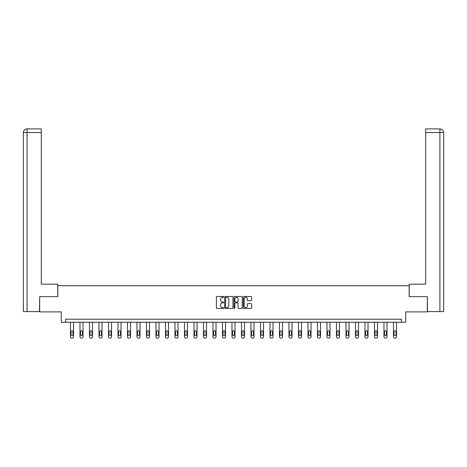 <?xml version="1.0" encoding="UTF-8"?>
<svg xmlns="http://www.w3.org/2000/svg" width="467" height="467" viewBox="0 0 467 467"><rect width="100%" height="100%" fill="white"/><g stroke="black" fill="none" stroke-linecap="round" stroke-linejoin="round"><path stroke-width="0.7" d="M223.757 296.901A0.42 0.42 0 0 0 223.337 296.481L216.986 296.481A0.595 0.595 0 0 0 216.39 297.076L216.39 307.835A0.595 0.595 0 0 0 216.986 308.436L223.337 308.436A0.42 0.42 0 0 0 223.757 308.016A0.42 0.42 0 0 0 223.337 307.601L222.514 307.601A1.915 1.915 0 0 1 220.605 305.687L220.605 304.788A1.915 1.915 0 0 1 222.514 302.879L223.337 302.879A0.42 0.42 0 0 0 223.757 302.458A0.42 0.42 0 0 0 223.337 302.038L222.514 302.038A1.915 1.915 0 0 1 220.605 300.129L220.605 299.23A1.915 1.915 0 0 1 222.514 297.316L223.337 297.316A0.42 0.42 0 0 0 223.757 296.901M250.966 300.695A0.595 0.595 0 0 0 251.567 300.094L251.567 297.076A0.595 0.595 0 0 0 250.966 296.481L243.914 296.481A0.595 0.595 0 0 0 243.319 297.076L243.319 307.835A0.595 0.595 0 0 0 243.914 308.436L250.966 308.436A0.595 0.595 0 0 0 251.567 307.835L251.567 304.192A0.595 0.595 0 0 0 250.966 303.591L247.948 303.591A0.595 0.595 0 0 0 247.352 304.192L247.352 306.002A1.599 1.599 0 0 1 245.753 307.601A1.599 1.599 0 0 1 244.153 306.002L244.153 298.915A1.599 1.599 0 0 1 245.753 297.316A1.599 1.599 0 0 1 247.352 298.915L247.352 300.094A0.595 0.595 0 0 0 247.948 300.695L250.966 300.695M401.451 322.248L405.712 322.248L405.712 311.898L427.328 311.898L427.328 296.673L409.185 296.673L409.185 285.711L57.815 285.711L57.815 296.673L39.672 296.673L39.672 311.898L61.288 311.898L61.288 322.248L401.451 322.248L401.451 319.206L65.549 319.206L65.549 322.248M232.975 297.076A0.595 0.595 0 0 0 232.379 296.481L225.327 296.481A0.595 0.595 0 0 0 224.726 297.076L224.726 307.835A0.595 0.595 0 0 0 225.327 308.436L232.379 308.436A0.595 0.595 0 0 0 232.975 307.835L232.975 297.076M234.621 296.481L241.672 296.481A0.595 0.595 0 0 1 242.274 297.076L242.274 307.835A0.595 0.595 0 0 1 241.672 308.436L238.655 308.436A0.595 0.595 0 0 1 238.059 307.835L238.059 303.474A0.595 0.595 0 0 0 237.458 302.879L235.456 302.879A0.595 0.595 0 0 0 234.86 303.474L234.86 308.016A0.42 0.42 0 0 1 234.44 308.436A0.42 0.42 0 0 1 234.025 308.016L234.025 297.076A0.595 0.595 0 0 1 234.621 296.481M225.981 297.316A0.42 0.42 0 0 0 225.567 297.736L225.567 307.181A0.42 0.42 0 0 0 225.981 307.601L226.851 307.601A1.915 1.915 0 0 0 228.766 305.687L228.766 299.23A1.915 1.915 0 0 0 226.851 297.316L225.981 297.316M238.059 298.944A1.599 1.599 0 0 0 236.46 297.345A1.599 1.599 0 0 0 234.86 298.944L234.86 301.443A0.595 0.595 0 0 0 235.456 302.038L237.458 302.038A0.595 0.595 0 0 0 238.059 301.443L238.059 298.944M73.529 322.248L73.529 336.876A1.22 1.22 0 0 1 72.309 338.096L71.702 338.096A1.22 1.22 0 0 1 70.482 336.876L70.482 322.248M72.98 334.681L72.98 331.763A0.975 0.975 0 0 0 72.006 330.788A0.975 0.975 0 0 0 71.031 331.763L71.031 334.681A0.975 0.975 0 0 0 72.006 335.656A0.975 0.975 0 0 0 72.98 334.681M57.756 296.673L57.756 284.187L41.312 284.187L41.312 132.558L27.098 132.558L27.098 311.594L39.485 311.594L39.672 296.673M27.098 311.594L23.35 311.594L23.35 132.558C23.566 130.34 24.786 129.125 26.998 128.904L41.312 128.904L41.312 132.558M27.915 128.904L41.312 128.904M23.35 132.558L27.098 132.558L27.01 128.904C24.78 129.125 23.566 130.346 23.35 132.558L23.35 275.057M409.244 296.673L409.244 284.187L425.688 284.187L425.688 128.904L439.99 128.904L425.688 128.904M443.65 311.594L443.65 275.057L443.65 311.594L427.515 311.594L427.328 296.673M439.085 128.904L439.902 128.904L439.902 132.558L425.688 132.558M439.902 311.594L439.902 132.558L443.65 132.558L443.65 275.057L443.65 132.558C443.434 130.34 442.214 129.125 440.002 128.904M83.027 322.248L83.027 336.876A1.22 1.22 0 0 1 81.807 338.096L81.2 338.096A1.22 1.22 0 0 1 79.985 336.876L79.985 322.248M82.478 334.681L82.478 331.763A0.975 0.975 0 0 0 81.503 330.788A0.975 0.975 0 0 0 80.528 331.763L80.528 334.681A0.975 0.975 0 0 0 81.503 335.656A0.975 0.975 0 0 0 82.478 334.681M92.524 322.248L92.524 336.876A1.22 1.22 0 0 1 91.31 338.096L90.703 338.096A1.22 1.22 0 0 1 89.483 336.876L89.483 322.248M91.981 334.681L91.981 331.763A0.975 0.975 0 0 0 91.007 330.788A0.975 0.975 0 0 0 90.032 331.763L90.032 334.681A0.975 0.975 0 0 0 91.007 335.656A0.975 0.975 0 0 0 91.981 334.681M102.028 322.248L102.028 336.876A1.22 1.22 0 0 1 100.808 338.096L100.201 338.096A1.22 1.22 0 0 1 98.981 336.876L98.981 322.248M101.479 334.681L101.479 331.763A0.975 0.975 0 0 0 100.504 330.788A0.975 0.975 0 0 0 99.529 331.763L99.529 334.681A0.975 0.975 0 0 0 100.504 335.656A0.975 0.975 0 0 0 101.479 334.681M111.525 322.248L111.525 336.876A1.22 1.22 0 0 1 110.311 338.096L109.698 338.096A1.22 1.22 0 0 1 108.484 336.876L108.484 322.248M110.977 334.681L110.977 331.763A0.975 0.975 0 0 0 110.002 330.788A0.975 0.975 0 0 0 109.027 331.763L109.027 334.681A0.975 0.975 0 0 0 110.002 335.656A0.975 0.975 0 0 0 110.977 334.681M121.029 322.248L121.029 336.876A1.22 1.22 0 0 1 119.809 338.096L119.202 338.096A1.22 1.22 0 0 1 117.982 336.876L117.982 322.248M120.48 334.681L120.48 331.763A0.975 0.975 0 0 0 119.505 330.788A0.975 0.975 0 0 0 118.53 331.763L118.53 334.681A0.975 0.975 0 0 0 119.505 335.656A0.975 0.975 0 0 0 120.48 334.681M130.526 322.248L130.526 336.876A1.22 1.22 0 0 1 129.306 338.096L128.699 338.096A1.22 1.22 0 0 1 127.479 336.876L127.479 322.248M129.978 334.681L129.978 331.763A0.975 0.975 0 0 0 129.003 330.788A0.975 0.975 0 0 0 128.028 331.763L128.028 334.681A0.975 0.975 0 0 0 129.003 335.656A0.975 0.975 0 0 0 129.978 334.681M140.024 322.248L140.024 336.876A1.22 1.22 0 0 1 138.81 338.096L138.197 338.096A1.22 1.22 0 0 1 136.983 336.876L136.983 322.248M139.475 334.681L139.475 331.763A0.975 0.975 0 0 0 138.501 330.788A0.975 0.975 0 0 0 137.531 331.763L137.531 334.681A0.975 0.975 0 0 0 138.501 335.656A0.975 0.975 0 0 0 139.475 334.681M149.528 322.248L149.528 336.876A1.22 1.22 0 0 1 148.308 338.096L147.7 338.096A1.22 1.22 0 0 1 146.48 336.876L146.48 322.248M148.979 334.681L148.979 331.763A0.975 0.975 0 0 0 148.004 330.788A0.975 0.975 0 0 0 147.029 331.763L147.029 334.681A0.975 0.975 0 0 0 148.004 335.656A0.975 0.975 0 0 0 148.979 334.681M159.025 322.248L159.025 336.876A1.22 1.22 0 0 1 157.805 338.096L157.198 338.096A1.22 1.22 0 0 1 155.978 336.876L155.978 322.248M158.476 334.681L158.476 331.763A0.975 0.975 0 0 0 157.502 330.788A0.975 0.975 0 0 0 156.527 331.763L156.527 334.681A0.975 0.975 0 0 0 157.502 335.656A0.975 0.975 0 0 0 158.476 334.681M168.523 322.248L168.523 336.876A1.22 1.22 0 0 1 167.309 338.096L166.696 338.096A1.22 1.22 0 0 1 165.481 336.876L165.481 322.248M167.974 334.681L167.974 331.763A0.975 0.975 0 0 0 167.005 330.788A0.975 0.975 0 0 0 166.03 331.763L166.03 334.681A0.975 0.975 0 0 0 167.005 335.656A0.975 0.975 0 0 0 167.974 334.681M178.026 322.248L178.026 336.876A1.22 1.22 0 0 1 176.806 338.096L176.199 338.096A1.22 1.22 0 0 1 174.979 336.876L174.979 322.248M177.478 334.681L177.478 331.763A0.975 0.975 0 0 0 176.503 330.788A0.975 0.975 0 0 0 175.528 331.763L175.528 334.681A0.975 0.975 0 0 0 176.503 335.656A0.975 0.975 0 0 0 177.478 334.681M187.524 322.248L187.524 336.876A1.22 1.22 0 0 1 186.304 338.096L185.697 338.096A1.22 1.22 0 0 1 184.477 336.876L184.477 322.248M186.975 334.681L186.975 331.763A0.975 0.975 0 0 0 186 330.788A0.975 0.975 0 0 0 185.025 331.763L185.025 334.681A0.975 0.975 0 0 0 186 335.656A0.975 0.975 0 0 0 186.975 334.681M197.021 322.248L197.021 336.876A1.22 1.22 0 0 1 195.807 338.096L195.194 338.096A1.22 1.22 0 0 1 193.98 336.876L193.98 322.248M196.473 334.681L196.473 331.763A0.975 0.975 0 0 0 195.504 330.788A0.975 0.975 0 0 0 194.529 331.763L194.529 334.681A0.975 0.975 0 0 0 195.504 335.656A0.975 0.975 0 0 0 196.473 334.681M206.525 322.248L206.525 336.876A1.22 1.22 0 0 1 205.305 338.096L204.698 338.096A1.22 1.22 0 0 1 203.478 336.876L203.478 322.248M205.976 334.681L205.976 331.763A0.975 0.975 0 0 0 205.001 330.788A0.975 0.975 0 0 0 204.026 331.763L204.026 334.681A0.975 0.975 0 0 0 205.001 335.656A0.975 0.975 0 0 0 205.976 334.681M216.023 322.248L216.023 336.876A1.22 1.22 0 0 1 214.802 338.096L214.195 338.096A1.22 1.22 0 0 1 212.975 336.876L212.975 322.248M215.474 334.681L215.474 331.763A0.975 0.975 0 0 0 214.499 330.788A0.975 0.975 0 0 0 213.524 331.763L213.524 334.681A0.975 0.975 0 0 0 214.499 335.656A0.975 0.975 0 0 0 215.474 334.681M225.52 322.248L225.52 336.876A1.22 1.22 0 0 1 224.306 338.096L223.693 338.096A1.22 1.22 0 0 1 222.479 336.876L222.479 322.248M224.977 334.681L224.977 331.763A0.975 0.975 0 0 0 224.002 330.788A0.975 0.975 0 0 0 223.028 331.763L223.028 334.681A0.975 0.975 0 0 0 224.002 335.656A0.975 0.975 0 0 0 224.977 334.681M235.024 322.248L235.024 336.876A1.22 1.22 0 0 1 233.804 338.096L233.196 338.096A1.22 1.22 0 0 1 231.976 336.876L231.976 322.248M234.475 334.681L234.475 331.763A0.975 0.975 0 0 0 233.5 330.788A0.975 0.975 0 0 0 232.525 331.763L232.525 334.681A0.975 0.975 0 0 0 233.5 335.656A0.975 0.975 0 0 0 234.475 334.681M244.521 322.248L244.521 336.876A1.22 1.22 0 0 1 243.307 338.096L242.694 338.096A1.22 1.22 0 0 1 241.48 336.876L241.48 322.248M243.972 334.681L243.972 331.763A0.975 0.975 0 0 0 242.998 330.788A0.975 0.975 0 0 0 242.023 331.763L242.023 334.681A0.975 0.975 0 0 0 242.998 335.656A0.975 0.975 0 0 0 243.972 334.681M254.025 322.248L254.025 336.876A1.22 1.22 0 0 1 252.805 338.096L252.198 338.096A1.22 1.22 0 0 1 250.977 336.876L250.977 322.248M253.476 334.681L253.476 331.763A0.975 0.975 0 0 0 252.501 330.788A0.975 0.975 0 0 0 251.526 331.763L251.526 334.681A0.975 0.975 0 0 0 252.501 335.656A0.975 0.975 0 0 0 253.476 334.681M263.522 322.248L263.522 336.876A1.22 1.22 0 0 1 262.302 338.096L261.695 338.096A1.22 1.22 0 0 1 260.475 336.876L260.475 322.248M262.974 334.681L262.974 331.763A0.975 0.975 0 0 0 261.999 330.788A0.975 0.975 0 0 0 261.024 331.763L261.024 334.681A0.975 0.975 0 0 0 261.999 335.656A0.975 0.975 0 0 0 262.974 334.681M273.02 322.248L273.02 336.876A1.22 1.22 0 0 1 271.806 338.096L271.193 338.096A1.22 1.22 0 0 1 269.979 336.876L269.979 322.248M272.471 334.681L272.471 331.763A0.975 0.975 0 0 0 271.496 330.788A0.975 0.975 0 0 0 270.527 331.763L270.527 334.681A0.975 0.975 0 0 0 271.496 335.656A0.975 0.975 0 0 0 272.471 334.681M282.523 322.248L282.523 336.876A1.22 1.22 0 0 1 281.303 338.096L280.696 338.096A1.22 1.22 0 0 1 279.476 336.876L279.476 322.248M281.975 334.681L281.975 331.763A0.975 0.975 0 0 0 281 330.788A0.975 0.975 0 0 0 280.025 331.763L280.025 334.681A0.975 0.975 0 0 0 281 335.656A0.975 0.975 0 0 0 281.975 334.681M292.021 322.248L292.021 336.876A1.22 1.22 0 0 1 290.801 338.096L290.194 338.096A1.22 1.22 0 0 1 288.974 336.876L288.974 322.248M291.472 334.681L291.472 331.763A0.975 0.975 0 0 0 290.497 330.788A0.975 0.975 0 0 0 289.522 331.763L289.522 334.681A0.975 0.975 0 0 0 290.497 335.656A0.975 0.975 0 0 0 291.472 334.681M301.519 322.248L301.519 336.876A1.22 1.22 0 0 1 300.304 338.096L299.691 338.096A1.22 1.22 0 0 1 298.477 336.876L298.477 322.248M300.97 334.681L300.97 331.763A0.975 0.975 0 0 0 299.995 330.788A0.975 0.975 0 0 0 299.026 331.763L299.026 334.681A0.975 0.975 0 0 0 299.995 335.656A0.975 0.975 0 0 0 300.97 334.681M311.022 322.248L311.022 336.876A1.22 1.22 0 0 1 309.802 338.096L309.195 338.096A1.22 1.22 0 0 1 307.975 336.876L307.975 322.248M310.473 334.681L310.473 331.763A0.975 0.975 0 0 0 309.498 330.788A0.975 0.975 0 0 0 308.524 331.763L308.524 334.681A0.975 0.975 0 0 0 309.498 335.656A0.975 0.975 0 0 0 310.473 334.681M320.52 322.248L320.52 336.876A1.22 1.22 0 0 1 319.3 338.096L318.692 338.096A1.22 1.22 0 0 1 317.472 336.876L317.472 322.248M319.971 334.681L319.971 331.763A0.975 0.975 0 0 0 318.996 330.788A0.975 0.975 0 0 0 318.021 331.763L318.021 334.681A0.975 0.975 0 0 0 318.996 335.656A0.975 0.975 0 0 0 319.971 334.681M330.017 322.248L330.017 336.876A1.22 1.22 0 0 1 328.803 338.096L328.19 338.096A1.22 1.22 0 0 1 326.976 336.876L326.976 322.248M329.469 334.681L329.469 331.763A0.975 0.975 0 0 0 328.499 330.788A0.975 0.975 0 0 0 327.525 331.763L327.525 334.681A0.975 0.975 0 0 0 328.499 335.656A0.975 0.975 0 0 0 329.469 334.681M339.521 322.248L339.521 336.876A1.22 1.22 0 0 1 338.301 338.096L337.694 338.096A1.22 1.22 0 0 1 336.474 336.876L336.474 322.248M338.972 334.681L338.972 331.763A0.975 0.975 0 0 0 337.997 330.788A0.975 0.975 0 0 0 337.022 331.763L337.022 334.681A0.975 0.975 0 0 0 337.997 335.656A0.975 0.975 0 0 0 338.972 334.681M349.018 322.248L349.018 336.876A1.22 1.22 0 0 1 347.798 338.096L347.191 338.096A1.22 1.22 0 0 1 345.971 336.876L345.971 322.248M348.47 334.681L348.47 331.763A0.975 0.975 0 0 0 347.495 330.788A0.975 0.975 0 0 0 346.52 331.763L346.52 334.681A0.975 0.975 0 0 0 347.495 335.656A0.975 0.975 0 0 0 348.47 334.681M358.516 322.248L358.516 336.876A1.22 1.22 0 0 1 357.302 338.096L356.689 338.096A1.22 1.22 0 0 1 355.475 336.876L355.475 322.248M357.973 334.681L357.973 331.763A0.975 0.975 0 0 0 356.998 330.788A0.975 0.975 0 0 0 356.023 331.763L356.023 334.681A0.975 0.975 0 0 0 356.998 335.656A0.975 0.975 0 0 0 357.973 334.681M368.019 322.248L368.019 336.876A1.22 1.22 0 0 1 366.799 338.096L366.192 338.096A1.22 1.22 0 0 1 364.972 336.876L364.972 322.248M367.471 334.681L367.471 331.763A0.975 0.975 0 0 0 366.496 330.788A0.975 0.975 0 0 0 365.521 331.763L365.521 334.681A0.975 0.975 0 0 0 366.496 335.656A0.975 0.975 0 0 0 367.471 334.681M377.517 322.248L377.517 336.876A1.22 1.22 0 0 1 376.297 338.096L375.69 338.096A1.22 1.22 0 0 1 374.476 336.876L374.476 322.248M376.968 334.681L376.968 331.763A0.975 0.975 0 0 0 375.993 330.788A0.975 0.975 0 0 0 375.019 331.763L375.019 334.681A0.975 0.975 0 0 0 375.993 335.656A0.975 0.975 0 0 0 376.968 334.681M387.015 322.248L387.015 336.876A1.22 1.22 0 0 1 385.8 338.096L385.193 338.096A1.22 1.22 0 0 1 383.973 336.876L383.973 322.248M386.472 334.681L386.472 331.763A0.975 0.975 0 0 0 385.497 330.788A0.975 0.975 0 0 0 384.522 331.763L384.522 334.681A0.975 0.975 0 0 0 385.497 335.656A0.975 0.975 0 0 0 386.472 334.681M396.518 322.248L396.518 336.876A1.22 1.22 0 0 1 395.298 338.096L394.691 338.096A1.22 1.22 0 0 1 393.471 336.876L393.471 322.248M395.969 334.681L395.969 331.763A0.975 0.975 0 0 0 394.994 330.788A0.975 0.975 0 0 0 394.02 331.763L394.02 334.681A0.975 0.975 0 0 0 394.994 335.656A0.975 0.975 0 0 0 395.969 334.681"/></g></svg>
